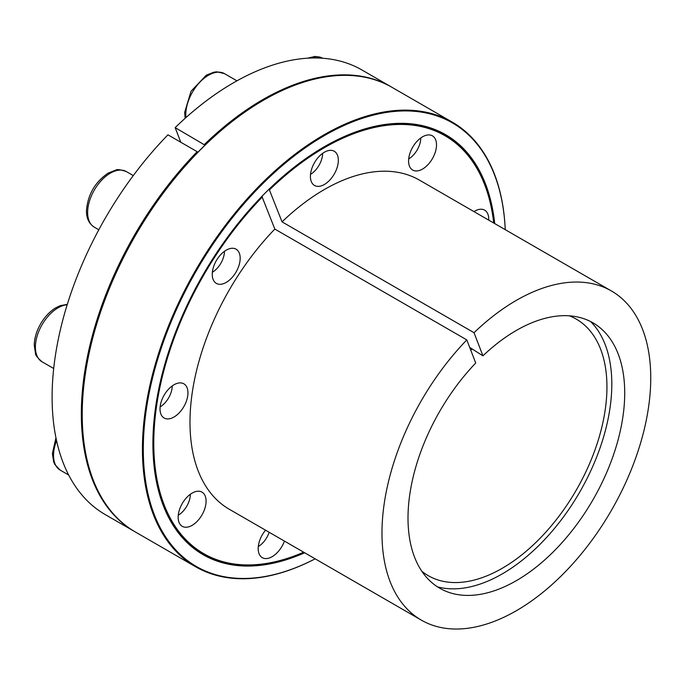<?xml version="1.0" encoding="UTF-8"?>
<svg xmlns="http://www.w3.org/2000/svg" width="685" height="685" viewBox="0 0 685 685"><rect width="100%" height="100%" fill="white"/><g stroke="black" fill="none" stroke-linecap="round" stroke-linejoin="round"><path stroke-width="1.03" d="M470.775 350.198A148.097 85.505 -60 0 1 472.119 348.948M569.363 315.819A148.097 85.505 -60 0 1 576.273 319.124A148.097 85.505 -60 0 1 576.273 490.126A148.097 85.505 -60 0 1 428.176 575.631A148.097 85.505 -60 0 1 421.866 571.299M482.934 355.832L474.029 332.704A190.053 109.728 -60 0 1 611.388 290.945A190.053 109.728 -60 0 1 611.388 510.402A190.053 109.728 -60 0 1 421.335 620.13A190.053 109.728 -60 0 1 466.81 339.906L475.715 363.024A153.226 88.468 -60 0 0 444.633 590.718A153.226 88.468 -60 0 0 592.979 499.776A153.226 88.468 -60 0 0 597.568 325.829A153.226 88.468 -60 0 0 482.934 355.832L469.704 347.415M590.641 321.573A154.981 89.478 -60 0 1 579.715 492.113A154.981 89.478 -60 0 1 437.484 586.848M197.177 151.702L167.945 134.825A256.695 148.208 -60 0 0 105.276 514.606L134.508 531.483A256.695 148.208 -60 0 1 197.177 151.702L197.768 152.344A256.079 147.849 -60 0 1 204.978 145.143L175.163 127.624A256.695 148.208 -60 0 1 361.971 69.998L391.203 86.875A256.695 148.208 -60 0 1 391.64 87.123M261.85 196.27L274.822 229.064L466.81 339.906M324.159 146.821A241.891 139.654 -60 0 1 493.782 223.045M303.729 552.23A241.891 139.654 -60 0 1 152.901 443.443M474.029 332.704L282.04 221.863L269.068 189.069M269.65 189.711A241.274 139.295 -60 0 1 493.722 223.01M303.669 552.196A241.274 139.295 -60 0 1 155.101 466.973A241.274 139.295 -60 0 1 262.432 196.903M304.662 552.769A242.507 140.014 -60 0 1 152.901 443.7A242.507 140.014 -60 0 1 269.359 188.923A242.507 140.014 -60 0 1 324.373 146.693A242.507 140.014 -60 0 1 494.716 223.584M180.797 142.24L175.163 127.624M204.978 145.143A256.079 147.849 -60 0 1 263.288 100.344A256.079 147.849 -60 0 1 263.511 100.216M82.217 414.228A256.079 147.849 -60 0 1 82.217 413.971A256.079 147.849 -60 0 1 197.768 152.344M204.395 144.501A256.695 148.208 -60 0 1 391.203 86.875M134.945 531.74A256.695 148.208 -60 0 1 134.508 531.483M413.569 170.471A19.745 11.397 -60 0 1 412.67 170.043A19.745 11.397 -60 0 1 412.67 147.241A19.745 11.397 -60 0 1 432.415 135.835A19.745 11.397 -60 0 1 432.834 157.892A19.745 11.397 -60 0 1 413.569 170.471M195.593 566.752L135.382 531.988A256.695 148.208 -60 0 1 82.217 414.476A256.695 148.208 -60 0 1 205.277 144.997A256.695 148.208 -60 0 1 263.725 100.087A256.695 148.208 -60 0 1 392.077 87.38L452.288 122.144A256.695 148.208 -60 0 1 505.239 229.663A256.079 147.849 -60 0 0 321.308 137.411A256.079 147.849 -60 0 0 143.328 445.678A256.079 147.849 -60 0 0 315.168 558.832A256.695 148.208 -60 0 1 195.593 566.752A256.695 148.208 -60 0 1 195.593 270.344A256.695 148.208 -60 0 1 452.288 122.144M324.373 184.479A19.745 11.397 -60 0 1 314.501 185.455A19.745 11.397 -60 0 1 314.501 162.662A19.745 11.397 -60 0 1 334.254 151.257A19.745 11.397 -60 0 1 337.277 167.08A19.745 11.397 -60 0 1 324.373 184.479M235.186 273.461A19.745 11.397 -60 0 1 216.34 283.384A19.745 11.397 -60 0 1 216.34 260.591A19.745 11.397 -60 0 1 236.085 249.186A19.745 11.397 -60 0 1 235.186 273.461M187.733 395.767A19.745 11.397 -60 0 1 178.186 413.86A19.745 11.397 -60 0 1 164.109 418.004A19.745 11.397 -60 0 1 164.109 395.211A19.745 11.397 -60 0 1 183.854 383.805A19.745 11.397 -60 0 1 187.733 395.767M204.216 494.185A19.745 11.397 -60 0 1 200.619 517.106A19.745 11.397 -60 0 1 182.253 526.328A19.745 11.397 -60 0 1 182.253 503.526A19.745 11.397 -60 0 1 201.998 492.121A19.745 11.397 -60 0 1 204.216 494.185M284.446 541.099A19.745 11.397 -60 0 1 262.269 557.659A19.745 11.397 -60 0 1 265.532 530.181M473.977 211.614A19.745 11.397 -60 0 1 484.646 210.149A19.745 11.397 -60 0 1 488.713 220.116M282.04 221.863A190.053 109.728 -60 0 1 419.4 180.104L611.388 290.945M421.335 620.13L229.347 509.289A190.053 109.728 -60 0 1 274.822 229.064M310.528 174.341A17.279 9.975 120 0 0 322.635 153.371M212.359 272.27A17.279 9.975 120 0 0 224.466 251.301M160.127 406.89A17.279 9.975 120 0 0 172.235 385.92M178.271 515.206A17.279 9.975 120 0 0 190.379 494.236M258.296 546.544A17.279 9.975 120 0 0 269.179 532.288M408.688 158.92A17.279 9.975 120 0 0 417.936 148.542A17.279 9.975 120 0 0 420.796 137.95M236.942 80.83L224.534 73.663A32.084 18.529 120 0 0 198.573 83.613A32.084 18.529 120 0 0 185.96 117.58M126.365 171.593A32.084 18.529 120 0 0 94.282 190.113A32.084 18.529 120 0 0 94.282 227.172C88.853 223.524 86.25 217.907 86.481 210.304C87.885 194.489 95.095 182.099 108.102 173.134L115.851 170.077C117.075 169.118 120.586 169.623 126.365 171.593L133.275 175.583M67.19 304.748A32.084 18.529 120 0 0 62.035 305.921A32.084 18.529 120 0 0 37.966 333.518A32.084 18.529 120 0 0 42.05 361.791C37.452 357.767 35.26 354.976 35.483 353.434L34.25 345.197C34.404 338.21 36.493 331.163 40.518 324.048C44.628 316.975 49.671 311.589 55.631 307.89L60.169 305.681L67.31 304.363M56.555 440.635A32.084 18.529 120 0 0 60.194 470.107L54.817 464.49L53.618 461.75L52.394 453.513L55.956 437.792M322.712 58.259L322.695 58.242A32.084 18.529 120 0 0 310.331 58.054M82.217 413.971L82.217 414.476M263.288 100.344L263.725 100.087M224.534 73.663L216.982 71.822L214.011 72.148L206.262 75.204L191.081 91.208L184.65 112.374L185.164 118.291M98.811 229.783L94.282 227.172M53.695 368.513L42.05 361.791M68.671 475.005L60.194 470.107M322.695 58.242L315.151 56.401L307.522 58.199"/></g></svg>
